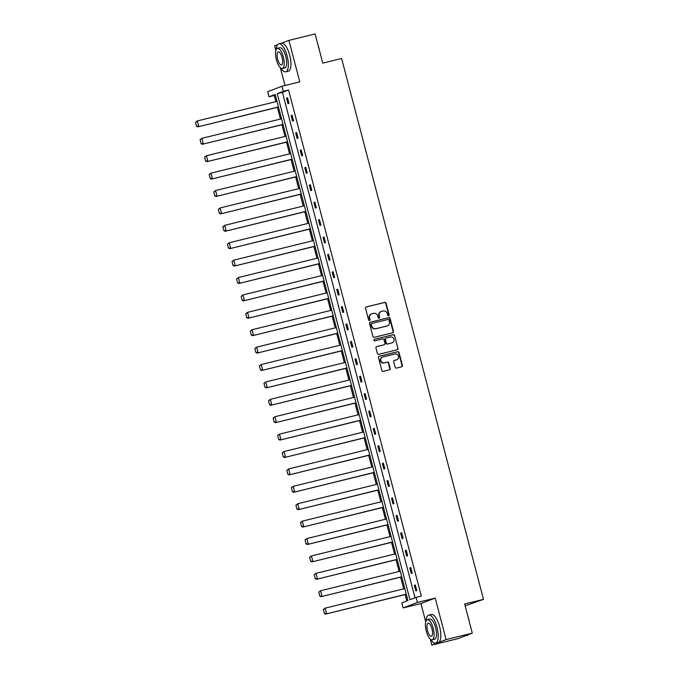 <?xml version="1.0" encoding="UTF-8"?>
<svg xmlns="http://www.w3.org/2000/svg" width="679" height="679" viewBox="0 0 679 679"><rect width="100%" height="100%" fill="white"/><g stroke="black" fill="none" stroke-linecap="round" stroke-linejoin="round"><path stroke-width="1.02" d="M388.626 315.803A0.789 0.738 69 0 0 389.152 314.852L386.096 303.224A1.129 1.061 69 0 0 384.781 302.384L366.27 306.925A1.129 1.061 69 0 0 365.531 308.266L368.587 319.902A0.789 0.738 69 0 0 369.588 320.463A0.789 0.738 69 0 0 370.021 319.546L369.631 318.044A3.624 3.387 69 0 1 371.999 313.732L373.543 313.358A3.624 3.387 69 0 1 377.753 316.049L378.144 317.56A0.789 0.738 69 0 0 379.154 318.12A0.789 0.738 69 0 0 379.586 317.203L379.188 315.701A3.624 3.387 69 0 1 381.564 311.389L383.1 311.007A3.624 3.387 69 0 1 387.31 313.706L387.709 315.209A0.789 0.738 69 0 0 388.626 315.803M388.507 315.82A0.789 0.738 69 0 0 388.761 315.005L385.706 303.369A1.129 1.061 69 0 0 384.39 302.528L365.981 307.044M369.384 320.513A0.789 0.738 69 0 0 369.639 319.699L369.631 318.044M378.941 318.162A0.789 0.738 69 0 0 379.196 317.348L379.188 315.701M430.24 639.041L431.819 645.05L458.011 638.625L472.295 633.151L464.648 603.979L483.499 599.353L341.605 58.487L322.754 63.122L315.098 33.95L288.914 40.375L281.726 43.125M277.592 44.712L274.622 45.849L275.835 50.467M431.819 645.05L446.111 639.576L435.222 598.08L417.415 602.451L403.122 607.926L401.798 602.85L407.918 600.508L275.156 94.44L269.028 96.791L267.704 91.716L281.989 86.241L283.321 91.317L277.202 93.66L409.963 599.718L416.083 597.376L417.415 602.451M472.295 633.151L446.111 639.576M395.178 367.246A1.129 1.061 69 0 0 396.494 368.086L401.688 366.813A1.129 1.061 69 0 0 402.426 365.463L399.04 352.545A1.129 1.061 69 0 0 397.724 351.705L379.213 356.246A1.129 1.061 69 0 0 378.475 357.595L381.861 370.513A1.129 1.061 69 0 0 383.177 371.354L389.449 369.817A1.129 1.061 69 0 0 390.187 368.468L388.736 362.942A1.129 1.061 69 0 0 387.42 362.094L384.314 362.858A3.03 2.826 69 0 1 382.464 357.103A3.03 2.826 69 0 1 382.778 357.001L394.957 354.014A3.03 2.826 69 0 1 396.816 359.768A3.03 2.826 69 0 1 396.494 359.87L394.465 360.371A1.129 1.061 69 0 0 393.727 361.712L395.178 367.246M281.989 86.241L299.795 81.87L288.914 40.375M416.083 597.376L421.328 596.094L288.558 90.027L283.321 91.317M392.751 332.761A1.129 1.061 69 0 0 393.489 331.42L390.102 318.493A1.129 1.061 69 0 0 388.787 317.653L370.284 322.194A1.129 1.061 69 0 0 369.537 323.543L372.932 336.461A1.129 1.061 69 0 0 374.248 337.302L392.751 332.761M394.567 335.519L397.962 348.437A1.129 1.061 69 0 1 397.215 349.787L378.712 354.328A1.129 1.061 69 0 1 377.397 353.487L375.945 347.962A1.129 1.061 69 0 1 376.684 346.613L384.195 344.771A1.129 1.061 69 0 0 384.934 343.421L383.966 339.755A1.129 1.061 69 0 0 382.65 338.914L374.842 340.833A0.789 0.738 69 0 1 374.358 339.322A0.789 0.738 69 0 1 374.435 339.296L393.251 334.679A1.129 1.061 69 0 1 394.567 335.519L397.962 348.437M465.132 605.829L483.499 599.353M275.326 95.102L274.274 95.501L275.886 101.655M277.38 107.358L280.444 119.054M281.946 124.758L285.01 136.454M286.513 142.157L289.577 153.853M291.07 159.557L294.143 171.252M295.637 176.956L298.709 188.652M300.203 194.355L303.275 206.06M304.769 211.755L307.833 223.459M309.335 229.154L312.399 240.858M313.902 246.562L316.966 258.258M318.459 263.961L321.532 275.657M323.026 281.361L326.098 293.056M327.592 298.76L330.665 310.456M332.158 316.159L335.231 327.855M336.725 333.559L339.789 345.263M341.291 350.958L344.355 362.662M345.849 368.358L348.921 380.062M350.415 385.765L353.487 397.461M354.981 403.165L358.054 414.861M359.547 420.564L362.62 432.26M364.114 437.963L367.178 449.659M368.68 455.363L371.744 467.059M373.238 472.762L376.31 484.466M377.804 490.162L380.877 501.866M382.37 507.561L385.443 519.265M386.937 524.969L390.009 536.665M391.503 542.368L394.567 554.064M396.069 559.768L399.133 571.463M400.635 577.167L403.699 588.863M405.193 594.566L406.857 600.915M280.359 67.73L285.027 85.495M435.222 598.08L420.938 603.555L425.716 621.786M420.938 603.555L403.122 607.926M274.274 95.501L269.028 96.791M288.558 90.027L282.439 92.378L415.03 597.783M282.439 92.378L277.202 93.66M415.82 590.9L414.351 585.323L415.319 584.95L416.779 590.526L415.82 590.9M411.253 573.5L409.785 567.924L410.753 567.551L412.221 573.127L411.253 573.5M406.687 556.101L405.227 550.516L406.186 550.151L407.655 555.728L406.687 556.101M402.121 538.693L400.661 533.117L401.628 532.752L403.088 538.328L402.121 538.693M397.554 521.294L396.095 515.717L397.062 515.353L398.522 520.929L397.554 521.294M392.988 503.894L391.528 498.318L392.496 497.945L393.956 503.529L392.988 503.894M388.43 486.495L386.962 480.919L387.93 480.545L389.39 486.122L388.43 486.495M383.864 469.096L382.396 463.519L383.363 463.146L384.832 468.722L383.864 469.096M379.298 451.696L377.838 446.12L378.797 445.747L380.265 451.323L379.298 451.696M374.732 434.297L373.272 428.721L374.231 428.347L375.699 433.923L374.732 434.297M370.165 416.889L368.705 411.313L369.673 410.948L371.133 416.524L370.165 416.889M365.599 399.49L364.139 393.913L365.107 393.548L366.567 399.125L365.599 399.49M361.041 382.09L359.573 376.514L360.541 376.149L362 381.725L361.041 382.09M356.475 364.691L355.007 359.115L355.974 358.741L357.443 364.326L356.475 364.691M351.909 347.292L350.449 341.715L351.408 341.342L352.876 346.918L351.909 347.292M347.342 329.892L345.883 324.316L346.842 323.942L348.31 329.519L347.342 329.892M342.776 312.493L341.316 306.916L342.284 306.543L343.744 312.119L342.776 312.493M338.21 295.093L336.75 289.517L337.718 289.144L339.177 294.72L338.21 295.093M333.652 277.686L332.184 272.109L333.151 271.744L334.611 277.321L333.652 277.686M329.086 260.286L327.618 254.71L328.585 254.345L330.045 259.921L329.086 260.286M324.52 242.887L323.051 237.311L324.019 236.946L325.487 242.522L324.52 242.887M319.953 225.487L318.493 219.911L319.453 219.538L320.921 225.122L319.953 225.487M315.387 208.088L313.927 202.512L314.895 202.138L316.355 207.715L315.387 208.088M310.821 190.689L309.361 185.112L310.328 184.739L311.788 190.315L310.821 190.689M306.254 173.289L304.795 167.713L305.762 167.34L307.222 172.916L306.254 173.289M301.697 155.89L300.228 150.314L301.196 149.94L302.656 155.516L301.697 155.89M297.13 138.482L295.662 132.906L296.63 132.541L298.098 138.117L297.13 138.482M292.564 121.083L291.104 115.506L292.063 115.141L293.532 120.718L292.564 121.083M287.998 103.683L286.538 98.107L287.506 97.742L288.965 103.318L287.998 103.683M286.538 98.107L287.531 97.861M291.104 115.506L292.097 115.26M295.662 132.906L296.664 132.668M300.228 150.314L301.23 150.067M304.795 167.713L305.796 167.467M309.361 185.112L310.362 184.866M313.927 202.512L314.92 202.266M318.493 219.911L319.486 219.665M323.051 237.311L324.053 237.064M327.618 254.71L328.619 254.464M332.184 272.109L333.185 271.872M336.75 289.517L337.752 289.271M341.316 306.916L342.309 306.67M345.883 324.316L346.876 324.07M350.449 341.715L351.442 341.469M355.007 359.115L356.008 358.868M359.573 376.514L360.574 376.268M364.139 393.913L365.141 393.667M368.705 411.313L369.707 411.075M373.272 428.721L374.265 428.474M377.838 446.12L378.831 445.874M382.396 463.519L383.397 463.273M386.962 480.919L387.964 480.673M391.528 498.318L392.53 498.072M396.095 515.717L397.096 515.471M400.661 533.117L401.654 532.871M405.227 550.516L406.22 550.279M409.785 567.924L410.787 567.678M414.351 585.323L415.353 585.077M380.995 311.585A3.624 3.387 69 0 0 378.806 315.845M371.43 313.927A3.624 3.387 69 0 0 369.24 318.188M392.657 332.786A1.129 1.061 69 0 0 393.107 331.564L389.721 318.646A1.129 1.061 69 0 0 388.405 317.806L369.987 322.321M388.982 320.055A0.789 0.738 69 0 0 388.057 319.461L371.812 323.45A0.789 0.738 69 0 0 371.294 324.392L371.71 325.979A3.624 3.387 69 0 0 375.92 328.678L387.022 325.954A3.624 3.387 69 0 0 389.398 321.642L388.982 320.055M371.651 323.51L371.43 323.603A0.789 0.738 69 0 0 370.912 324.545L371.294 324.392M386.64 326.098L387.022 325.954A3.624 3.387 69 0 1 386.64 326.098L375.538 328.823A3.624 3.387 69 0 1 371.328 326.132L370.912 324.545M397.122 349.812A1.129 1.061 69 0 0 397.571 348.59M376.395 346.74L383.805 344.915A1.129 1.061 69 0 0 384.034 344.83M374.197 339.407L393.251 334.679M391.978 342.861A3.03 2.826 69 0 0 393.913 339.084A3.03 2.826 69 0 0 390.442 336.996L386.147 338.057A1.129 1.061 69 0 0 385.409 339.398L386.368 343.065A1.129 1.061 69 0 0 387.684 343.913L391.596 343.005A3.03 2.826 69 0 0 392.097 342.827M385.765 338.201A1.129 1.061 69 0 0 385.027 339.551L385.409 339.398M391.596 343.005L387.302 344.058A1.129 1.061 69 0 1 385.986 343.218L385.027 339.551M394.185 335.672A1.129 1.061 69 0 0 392.869 334.823M396.621 359.836A3.03 2.826 69 0 1 396.112 360.014L394.176 360.49M382.269 357.179A3.03 2.826 69 0 0 380.461 360.922A3.03 2.826 69 0 0 383.924 363.01L384.314 362.858M389.356 369.834A1.129 1.061 69 0 0 389.805 368.612L388.354 363.087A1.129 1.061 69 0 0 387.038 362.247L383.924 363.01M401.595 366.838A1.129 1.061 69 0 0 402.036 365.616L398.649 352.698A1.129 1.061 69 0 0 397.334 351.849L378.916 356.373M195.501 122.364L196.52 126.269L195.501 122.364L197.317 120.93L276.973 101.383M278.441 106.959L197.81 126.88L278.475 107.087M195.883 122.212L197.317 120.93L198.777 126.506L196.91 126.116M196.52 126.269L197.81 126.88M318.12 45.442A14.081 5.008 76.2 0 1 318.943 48.184A14.081 5.008 76.2 0 1 319.571 51.001M280.902 68.155A14.429 5.135 -103.8 0 0 285.723 71.838A14.429 5.135 -103.8 0 0 287.115 55.975A14.429 5.135 -103.8 0 0 278.848 43.812A14.429 5.135 -103.8 0 0 276.277 49.304M285.723 71.838L288.337 71.193A14.429 5.135 -103.8 0 0 289.729 55.339A14.429 5.135 -103.8 0 0 281.462 43.176L278.848 43.812M277.397 48.328L279.807 47.742A10.389 3.701 76.2 0 1 285.757 56.493A10.389 3.701 76.2 0 1 284.756 67.917L282.354 68.503A10.389 3.701 -103.8 0 0 283.347 57.087A10.389 3.701 -103.8 0 0 277.397 48.328A10.389 3.701 -103.8 0 0 276.395 59.752A10.389 3.701 -103.8 0 0 282.354 68.503M277.635 59.277A6.697 2.385 -103.8 0 0 281.471 64.921A6.697 2.385 -103.8 0 0 282.116 57.562A6.697 2.385 -103.8 0 0 278.28 51.918A6.697 2.385 -103.8 0 0 277.635 59.277M468.001 616.753A14.081 5.008 76.2 0 1 468.824 619.494A14.081 5.008 76.2 0 1 469.461 622.312M430.792 639.474A14.429 5.135 -103.8 0 0 435.604 643.149A14.429 5.135 -103.8 0 0 436.996 627.294A14.429 5.135 -103.8 0 0 428.729 615.132A14.429 5.135 -103.8 0 0 426.166 620.623M435.604 643.149L438.218 642.512A14.429 5.135 -103.8 0 0 439.61 626.649A14.429 5.135 -103.8 0 0 431.343 614.487L428.729 615.132M427.278 619.647L429.688 619.053A10.389 3.701 76.2 0 1 435.638 627.812A10.389 3.701 76.2 0 1 434.636 639.228L432.234 639.822A10.389 3.701 -103.8 0 0 433.236 628.398A10.389 3.701 -103.8 0 0 427.278 619.647A10.389 3.701 -103.8 0 0 426.276 631.063A10.389 3.701 -103.8 0 0 432.234 639.822M427.515 630.587A6.697 2.385 -103.8 0 0 431.352 636.231A6.697 2.385 -103.8 0 0 431.997 628.873A6.697 2.385 -103.8 0 0 428.16 623.229A6.697 2.385 -103.8 0 0 427.515 630.587M465.047 635.926L467.237 635.391A14.429 5.135 -103.8 0 0 468.357 634.661M200.059 139.764L201.086 143.668L200.059 139.764L201.884 138.329L281.539 118.783M283.007 124.359L202.376 144.279L283.033 124.486M200.449 139.611L201.884 138.329L203.344 143.906L201.476 143.515M201.086 143.668L202.376 144.279M204.625 157.163L205.652 161.067L204.625 157.163L206.45 155.729L286.105 136.182M287.565 141.767L206.942 161.678L287.599 141.886M205.016 157.01L206.45 155.729L207.91 161.305L206.034 160.915M205.652 161.067L206.942 161.678M209.191 174.562L210.218 178.467L209.191 174.562L211.008 173.137L290.671 153.59M292.131 159.166L211.508 179.078L292.165 159.285M209.582 174.418L211.008 173.137L212.476 178.713L210.6 178.322M210.218 178.467L211.508 179.078M213.758 191.962L214.785 195.866L213.758 191.962L215.574 190.536L295.238 170.989M296.698 176.565L216.075 196.477L296.731 176.684M214.148 191.817L215.574 190.536L217.042 196.112L215.167 195.722M214.785 195.866L216.075 196.477M218.324 209.361L219.351 213.265L218.324 209.361L220.14 207.935L299.795 188.389M301.264 193.965L220.641 213.877L301.298 194.092M218.706 209.217L220.14 207.935L221.6 213.512L219.733 213.121M219.351 213.265L220.641 213.877M222.89 226.761L223.909 230.665L222.89 226.761L224.707 225.335L304.362 205.788M305.83 211.364L225.207 231.284L305.864 211.492M223.272 226.616L224.707 225.335L226.166 230.911L224.299 230.521M223.909 230.665L225.207 231.284M227.457 244.16L228.475 248.064L227.457 244.16L229.273 242.734L308.928 223.187M310.396 228.764L229.765 248.684L310.422 228.891M227.838 244.016L229.273 242.734L230.733 248.31L228.865 247.92M228.475 248.064L229.765 248.684M232.014 261.568L233.041 265.472L232.014 261.568L233.839 260.133L313.494 240.587M314.954 246.163L234.331 266.083L314.988 246.29M232.405 261.415L233.839 260.133L235.299 265.71L233.432 265.319M233.041 265.472L234.331 266.083M236.581 278.967L237.608 282.871L236.581 278.967L238.397 277.533L318.061 257.986M319.52 263.562L238.898 283.483L319.554 263.69M236.971 278.814L238.397 277.533L239.865 283.109L237.989 282.719M237.608 282.871L238.898 283.483M241.147 296.367L242.174 300.271L241.147 296.367L242.963 294.932L322.627 275.385M324.087 280.97L243.464 300.882L324.121 281.089M241.537 296.214L242.963 294.932L244.432 300.517L242.556 300.118M242.174 300.271L243.464 300.882M245.713 313.766L246.74 317.67L245.713 313.766L247.529 312.34L327.193 292.793M328.653 298.37L248.03 318.281L328.687 298.488M246.095 313.622L247.529 312.34L248.989 317.916L247.122 317.526M246.74 317.67L248.03 318.281M250.279 331.165L251.298 335.07L250.279 331.165L252.096 329.739L331.751 310.193M333.219 315.769L252.596 335.681L333.253 315.888M250.661 331.021L252.096 329.739L253.556 335.316L251.688 334.925M251.298 335.07L252.596 335.681M254.846 348.565L255.864 352.469L254.846 348.565L256.662 347.139L336.317 327.592M337.786 333.168L257.154 353.08L337.811 333.296M255.228 348.42L256.662 347.139L258.122 352.715L256.255 352.325M255.864 352.469L257.154 353.08M259.403 365.964L260.43 369.868L259.403 365.964L261.228 364.538L340.883 344.991M342.343 350.568L261.721 370.488L342.377 350.695M259.794 365.82L261.228 364.538L262.688 370.114L260.821 369.724M260.43 369.868L261.721 370.488M263.97 383.363L264.997 387.268L263.97 383.363L265.786 381.938L345.45 362.391M346.91 367.967L266.287 387.887L346.944 368.094M264.36 383.219L265.786 381.938L267.254 387.514L265.379 387.123M264.997 387.268L266.287 387.887M268.536 400.771L269.563 404.676L268.536 400.771L270.352 399.337L350.016 379.79M351.476 385.366L270.853 405.287L351.51 385.494M268.926 400.618L270.352 399.337L271.821 404.913L269.945 404.523M269.563 404.676L270.853 405.287M273.102 418.171L274.129 422.075L273.102 418.171L274.919 416.736L354.582 397.19M356.042 402.766L275.419 422.686L356.076 402.893M273.484 418.018L274.919 416.736L276.387 422.313L274.511 421.922M274.129 422.075L275.419 422.686M277.669 435.57L278.687 439.474L277.669 435.57L279.485 434.136L359.14 414.589M360.608 420.174L279.986 440.085L360.642 420.293M278.05 435.417L279.485 434.136L280.945 439.72L279.077 439.321M278.687 439.474L279.986 440.085M282.235 452.969L283.253 456.874L282.235 452.969L284.051 451.543L363.706 431.997M365.175 437.573L284.543 457.485L365.2 437.692M282.617 452.825L284.051 451.543L285.511 457.12L283.644 456.729M283.253 456.874L284.543 457.485M286.793 470.369L287.82 474.273L286.793 470.369L288.617 468.943L368.273 449.396M369.732 454.972L289.11 474.884L369.766 455.091M287.183 470.224L288.617 468.943L290.077 474.519L288.21 474.129M287.82 474.273L289.11 474.884M291.359 487.768L292.386 491.672L291.359 487.768L293.184 486.342L372.839 466.796M374.299 472.372L293.676 492.283L374.333 472.499M291.749 487.624L293.184 486.342L294.644 491.919L292.768 491.528M292.386 491.672L293.676 492.283M295.925 505.168L296.952 509.072L295.925 505.168L297.742 503.742L377.405 484.195M378.865 489.771L298.242 509.691L378.899 489.899M296.316 505.023L297.742 503.742L299.21 509.318L297.334 508.927M296.952 509.072L298.242 509.691M300.491 522.567L301.518 526.471L300.491 522.567L302.308 521.141L381.971 501.594M383.431 507.171L302.809 527.091L383.465 507.298M300.873 522.423L302.308 521.141L303.776 526.717L301.9 526.327M301.518 526.471L302.809 527.091M305.058 539.975L306.076 543.879L305.058 539.975L306.874 538.54L386.529 518.994M387.998 524.57L307.375 544.49L388.032 524.697M305.44 539.822L306.874 538.54L308.334 544.117L306.467 543.726M306.076 543.879L307.375 544.49M309.624 557.374L310.642 561.278L309.624 557.374L311.44 555.94L391.096 536.393M392.564 541.969L311.933 561.889L392.598 542.097M310.006 557.221L311.44 555.94L312.9 561.516L311.033 561.126M310.642 561.278L311.933 561.889M314.182 574.774L315.209 578.678L314.182 574.774L316.007 573.339L395.662 553.792M397.13 559.377L316.499 579.289L397.156 559.496M314.572 574.621L316.007 573.339L317.466 578.924L315.599 578.525M315.209 578.678L316.499 579.289M318.748 592.173L319.775 596.077L318.748 592.173L320.573 590.747L400.228 571.2M401.688 576.777L321.065 596.688L401.722 576.895M319.138 592.029L320.573 590.747L322.033 596.323L320.165 595.933M319.775 596.077L321.065 596.688M323.314 609.572L324.341 613.476L323.314 609.572L325.131 608.146L404.794 588.6M406.254 594.176L325.631 614.088L406.288 594.303M323.705 609.428L325.131 608.146L326.599 613.723L324.723 613.332M324.341 613.476L325.631 614.088"/></g></svg>
